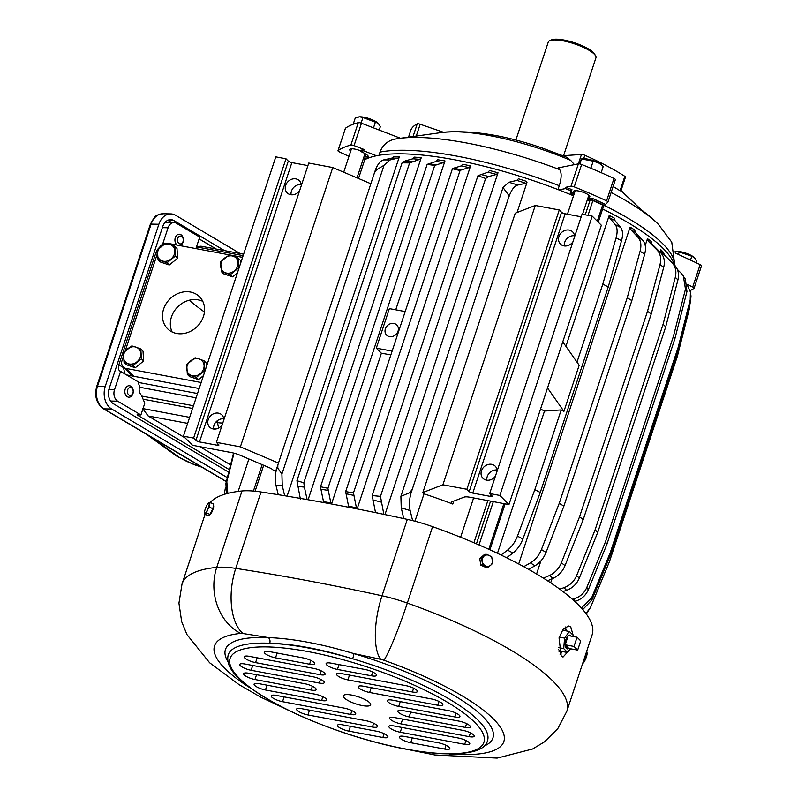 <?xml version="1.0" encoding="UTF-8"?>
<svg xmlns="http://www.w3.org/2000/svg" width="798" height="798" viewBox="0 0 798 798"><rect width="100%" height="100%" fill="white"/><g stroke="black" fill="none" stroke-linecap="round" stroke-linejoin="round"><path stroke-width="1.2" d="M183.42 436.187L193.615 438.092L285.983 158.782L275.799 156.877L183.42 436.187L192.537 445.294L231.52 452.596A11.501 2.993 -161.7 0 1 239.909 455.159L269.195 467.618A7.182 1.875 -161.7 0 1 273.365 470.441A167.45 43.641 -161.7 0 1 276.327 469.942M301.245 184.587A8.628 7.391 -45 0 0 291.071 194.772M223.779 418.84A8.628 7.391 -45 0 0 213.595 429.015M193.615 438.092L195.919 440.396A2.873 0.748 -161.7 0 0 199.5 441.922L217.216 445.234A2.873 0.748 -161.7 0 0 218.901 445.094A2.873 0.748 -161.7 0 0 218.702 444.666L216.398 442.361L240.388 446.85L278.362 463M299.629 190.682A8.628 7.391 135 0 1 290.662 194.702A8.628 7.391 135 0 1 287.18 192.897A8.628 7.391 135 0 1 286.632 183.35A8.628 7.391 135 0 1 295.888 178.892A8.628 7.391 135 0 1 299.38 180.697A8.628 7.391 135 0 1 301.305 185.615M222.163 424.935A8.628 7.391 135 0 1 213.196 428.955A8.628 7.391 135 0 1 209.704 427.149A8.628 7.391 135 0 1 209.166 417.603A8.628 7.391 135 0 1 218.423 413.145A8.628 7.391 135 0 1 221.904 414.95A8.628 7.391 135 0 1 223.839 419.858M278.253 494.7L275.998 485.463A183.36 47.79 18.3 0 1 282.253 485.543L284.667 495.748M287.11 496.147L399.429 156.508L397.833 158.114L389.923 159.989L384.038 165.276L376.447 169.854A192.657 50.214 -161.7 0 0 375.449 169.844L276.806 468.127C275.071 474.541 274.801 480.326 275.998 485.463M375.449 169.844C377.773 164.009 380.506 160.697 383.668 159.909L391.708 158.164L394.062 156.558A167.45 43.641 -161.7 0 1 399.429 156.508M674.44 264.956A167.45 43.641 -161.7 0 0 602.62 208.996M506.63 557.772L512.964 553.004C517.234 549.652 520.535 544.984 522.88 538.999L540.266 492.486L608.236 286.951L621.522 240.717C623.128 234.782 622.829 230.363 620.635 227.45L614.999 220.637L614.63 218.303A167.45 43.641 -161.7 0 0 609.193 215.44L565.912 346.312M540.555 409.035A167.45 43.641 -161.7 0 1 544.505 411.04L497.453 553.323M528.635 569.393L535.009 565.772C539.957 562.809 543.638 558.361 546.051 552.425L563.877 506.151L631.846 300.627L644.694 254.143C646.22 248.168 645.552 243.53 642.669 240.228L635.328 232.447L634.719 229.974A167.45 43.641 -161.7 0 0 630.091 227.111L518.69 563.957M664.435 255.111L663.457 252.368A167.45 43.641 -161.7 0 0 660.834 249.744L660.056 252.118M552.016 578.799L550.68 582.839M670.23 260.766A167.45 43.641 -161.7 0 0 669.751 260.038L669.692 260.228M547.528 580.774L553.054 578.341C558.57 575.757 562.56 571.518 565.044 565.622L583.228 519.598L651.198 314.073L663.687 267.35C665.153 261.325 664.165 256.477 660.724 252.786L651.976 244.048L651.158 241.445A167.45 43.641 -161.7 0 0 647.477 238.662L645.223 245.485M540.914 560.874L536.585 573.991M573.523 195.809A167.45 43.641 -161.7 0 0 391.399 154.004A167.45 43.641 -161.7 0 0 364.736 159.69L363.21 159.081M364.736 159.69L358.521 178.493M263.679 465.264L255.101 491.209M276.806 468.127A192.657 50.214 18.3 0 1 277.804 468.137L277.854 464.516M587.039 200.737L590.151 199.979L585.243 214.832M603.408 206.093A2.155 0.559 -161.7 0 0 603.637 205.934A2.155 0.559 -161.7 0 0 602.63 205.076A179.67 46.823 -161.7 0 0 592.904 200.567A2.155 0.559 -161.7 0 0 590.151 199.979M609.193 215.44L609.562 217.774L615.208 224.587C617.403 227.5 617.692 231.929 616.096 237.864L602.809 284.098L577.004 362.122M508.964 504.555L499.857 495.448L592.226 216.138L601.343 225.245L562.78 341.843L579.178 365.235L563.937 411.339L547.528 387.958L508.964 504.555L469.982 497.254A11.501 2.993 -161.7 0 0 464.047 497.144L451.897 501.832A7.182 1.875 -161.7 0 0 451.399 502.261A7.182 1.875 -161.7 0 0 452.775 504.047A167.45 43.641 -161.7 0 0 424.017 493.822M544.505 411.04L561.194 409.913L534.84 489.623A196.198 51.132 -161.7 0 1 540.266 492.486M563.937 411.339A196.198 51.132 -161.7 0 0 561.194 409.913M689.941 304.018L689.412 308.597L677.412 356.127L609.443 561.652L590.56 607.358L586.291 614.001M582.769 609.562L591.877 599.996L610.58 554.62L678.549 349.085L690.519 301.724L690.988 296.078L690.41 292.028L687.387 285.215M562.969 591.557L566.57 590.311C572.515 588.096 576.745 584.056 579.268 578.211L597.722 532.416L665.702 326.891L677.921 279.928C679.327 273.864 678.11 268.806 674.24 264.756A183.36 47.79 -161.7 0 0 672.395 262.891A183.36 47.79 -161.7 0 0 671.627 262.143L661.811 252.487L660.834 249.744M574.809 601.413L575.149 601.323C581.363 599.448 585.752 595.597 588.306 589.782L606.939 544.206L674.909 338.681L686.958 291.499L685.352 279.071L681.332 273.395L677.372 269.435M384.038 165.276L281.913 474.042L282.253 485.543M608.236 286.951A196.198 51.132 -161.7 0 0 602.809 284.098M522.88 538.999A192.657 50.214 -161.7 0 0 517.443 536.136C515.109 542.121 511.807 546.79 507.538 550.141L501.034 555.029M562.78 341.843L547.528 387.958M497.044 470.012A8.628 7.391 -45 0 0 486.87 480.197M574.52 235.769A8.628 7.391 -45 0 0 564.336 245.944M590.56 607.358L585.932 613.512M591.877 599.996A192.657 50.214 -161.7 0 0 591.577 597.951L581.383 607.996M678.549 349.085A196.198 51.132 -161.7 0 0 678.26 347.03L610.29 552.565A196.198 51.132 -161.7 0 1 610.58 554.62M690.519 301.724A192.657 50.214 -161.7 0 0 690.23 299.669L678.26 347.03M630.091 227.111L630.709 229.575L638.051 237.355C640.924 240.657 641.602 245.305 640.076 251.28L627.228 297.764L559.248 503.289A196.198 51.132 -161.7 0 1 563.877 506.151M631.846 300.627A196.198 51.132 -161.7 0 0 627.228 297.764M546.051 552.425A192.657 50.214 -161.7 0 0 541.423 549.553C539.009 555.498 535.328 559.947 530.381 562.909L523.747 566.68M677.921 279.928A192.657 50.214 -161.7 0 0 675.298 277.315L663.078 324.267L595.109 529.802A196.198 51.132 -161.7 0 1 597.722 532.416M665.702 326.891A196.198 51.132 -161.7 0 0 663.078 324.267M579.268 578.211A192.657 50.214 -161.7 0 0 576.655 575.587C574.131 581.443 569.892 585.483 563.957 587.697L559.737 589.153M686.958 291.499A192.657 50.214 -161.7 0 0 685.472 289.135L673.432 336.307L605.463 541.832A196.198 51.132 -161.7 0 1 606.939 544.206M674.909 338.681A196.198 51.132 -161.7 0 0 673.432 336.307M588.306 589.782A192.657 50.214 -161.7 0 0 586.829 587.408C584.266 593.223 579.887 597.074 573.672 598.949L572.455 599.288M647.477 238.662L648.305 241.265L657.043 250.003C660.485 253.694 661.472 258.542 660.016 264.567L647.517 311.29L579.548 516.815A196.198 51.132 -161.7 0 1 583.228 519.598M651.198 314.073A196.198 51.132 -161.7 0 0 647.517 311.29M565.044 565.622A192.657 50.214 -161.7 0 0 561.363 562.839C558.889 568.735 554.889 572.974 549.383 575.558L543.438 578.171M581.193 216.797L565.144 213.794A2.873 0.748 -161.7 0 1 561.563 212.268L559.258 209.964L535.268 205.475L515.229 213.206L422.86 492.516L424.057 493.713L414.96 521.214M592.226 216.138L582.041 214.233L489.673 493.543L491.967 495.847A2.873 0.748 -161.7 0 1 492.166 496.276A2.873 0.748 -161.7 0 1 490.491 496.416L472.765 493.094A2.873 0.748 -161.7 0 1 469.184 491.578L466.89 489.274L442.9 484.785L422.86 492.516M495.428 476.107A8.628 7.391 135 0 1 486.461 480.137A8.628 7.391 135 0 1 482.98 478.321A8.628 7.391 135 0 1 482.431 468.785A8.628 7.391 135 0 1 491.688 464.326A8.628 7.391 135 0 1 495.179 466.132A8.628 7.391 135 0 1 497.114 471.039M572.904 241.864A8.628 7.391 135 0 1 563.937 245.884A8.628 7.391 135 0 1 560.455 244.078A8.628 7.391 135 0 1 559.907 234.532A8.628 7.391 135 0 1 569.164 230.073A8.628 7.391 135 0 1 572.645 231.879A8.628 7.391 135 0 1 574.58 236.787M499.857 495.448L489.673 493.543M526.959 182.543L525.882 183.291A169.465 44.169 -161.7 0 0 516.815 180.398L518.411 178.792A167.45 43.641 -161.7 0 1 526.381 181.336L526.959 182.543L517.054 212.507M525.882 183.291L517.832 185.036A183.36 47.79 -161.7 0 0 508.895 182.273L516.815 180.398M509.623 194.971A192.657 50.214 -161.7 0 0 508.186 194.532L508.356 198.363L509.623 194.971C511.937 189.136 514.68 185.824 517.832 185.036M508.356 198.363L410.97 493.254C409.244 499.668 408.975 505.453 410.162 510.59A183.36 47.79 -161.7 0 0 401.234 507.827L400.895 496.326L503.009 187.55L508.895 182.273M412.616 520.615L410.162 510.59M410.97 493.254A192.657 50.214 -161.7 0 0 409.544 492.805L400.895 496.326M409.544 492.805L412.027 489.643M508.186 194.532L503.009 187.55M394.631 335.529L397.244 332.906M403.788 518.61L401.234 507.827M343.828 171.889L343.22 171.999M233.565 453.045L225.914 483.379L226.413 493.723M225.914 483.379A192.657 50.214 18.3 0 1 226.812 481.703L234.013 453.154M224.268 494.361L225.375 487.967M469.034 167.6A169.465 44.169 -161.7 0 0 461.174 165.914L462.71 164.238A167.45 43.641 -161.7 0 1 470.571 165.924L469.034 167.6L461.513 169.864A183.36 47.79 -161.7 0 0 453.673 168.198L452.426 168.757L345.654 491.598L348.766 507.279M356.626 508.825L353.454 492.905L460.067 170.543L461.513 169.864M470.571 165.924L357.135 508.925M390.86 354.911A167.45 43.641 -161.7 0 0 381.384 353.225L376.307 348.137L392.117 351.1M434.711 165.435L327.938 488.276L320.547 486.75L427.159 164.378L434.711 165.435L443.459 162.593L444.985 160.917L395.748 309.804M327.938 488.276L328.287 490.431A183.36 47.79 -161.7 0 0 320.936 489.254L320.547 486.75M331.05 503.907L328.287 490.431M381.384 353.225L331.529 503.997M376.307 348.137L389.374 308.617L405.194 311.579M323.709 502.55L320.936 489.254M383.908 514.7L380.476 496.376L485.613 178.493L488.755 176.538L496.446 174.433L498.002 172.787L384.965 514.59M498.002 172.787A167.45 43.641 -161.7 0 0 489.573 170.523L488.027 172.188L477.962 175.71L372.187 495.548L375.489 512.446A169.465 44.169 18.3 0 1 378.631 513.274M300.377 499.049L296.946 480.735L402.072 162.842L409.613 162.912L419.668 159.381L421.224 157.725L308.108 499.748M409.613 162.912L303.829 482.75L304.387 487.099A183.36 47.79 -161.7 0 0 297.554 486.441M307.14 499.648L304.387 487.099M353.454 492.905L345.654 491.598M460.067 170.543L452.426 168.757M396.646 324.826A7.182 6.165 135 0 1 396.786 324.956A7.182 6.165 135 0 1 396.137 334.312A7.182 6.165 135 0 1 386.751 335.25A7.182 6.165 135 0 1 386.621 335.12A7.182 6.165 135 0 1 387.269 325.764A7.182 6.165 135 0 1 396.646 324.826M444.985 160.917A167.45 43.641 -161.7 0 0 437.663 159.77L436.127 161.435L427.159 164.378M380.476 496.376L372.187 495.548M485.613 178.493L477.962 175.71M296.946 480.735L303.829 482.75M421.224 157.725A167.45 43.641 -161.7 0 0 414.461 157.136L412.905 158.792L405.214 160.887L402.072 162.842M461.174 165.914L453.673 168.198M226.812 481.703L227.829 493.344M535.268 205.475L442.9 484.785M559.258 209.964L466.89 489.274M453.753 501.114L452.775 504.047M561.363 562.839L579.548 516.815M586.829 587.408L605.463 541.832M685.472 289.135L683.317 275.809M576.655 575.587L595.109 529.802M675.298 277.315C676.714 271.25 675.487 266.193 671.627 262.143M541.423 549.553L559.248 503.289M690.23 299.669L690.41 292.028M591.577 597.951L610.29 552.565M517.443 536.136L534.84 489.623M277.804 468.137L281.913 474.042M376.447 169.854L374.182 173.236M285.983 158.782L288.287 161.086L195.919 440.396M199.5 441.922L291.869 162.612A2.873 0.748 18.3 0 1 288.287 161.086M291.869 162.612L307.918 165.615M240.388 446.85L332.756 167.55L308.766 163.051L216.398 442.361M332.756 167.55L370.731 183.69M408.536 137.126L410.711 130.533A127.919 33.336 18.3 0 1 417.234 123.87A2.873 0.748 18.3 0 1 420.177 124.249L443.498 132.278M570.7 160.368A110.623 28.828 18.3 0 0 541.762 149.386A110.623 28.828 18.3 0 0 441.813 132.498C470.491 129.725 503.887 134.872 542.002 147.939L565.991 156.947L570.7 160.368L574.42 164.647M562.979 155.71L581.463 154.463A2.873 0.748 18.3 0 1 584.824 155.261A127.919 33.336 18.3 0 1 624.824 176.318A2.873 0.748 18.3 0 1 625.472 177.096L620.844 191.101M613.103 186.503A127.919 33.336 18.3 0 1 620.046 190.772L620.525 190.592M573.662 195.42A11.501 2.993 -161.7 0 1 570.301 191.839A11.501 2.993 -161.7 0 1 571.528 191.011L571.966 189.695A181.106 47.202 -161.7 0 0 565.872 187.271L570.989 186.243L578.4 163.849L558.42 167.859L559.697 169.635A154.513 40.269 -161.7 0 0 538.58 162.064A154.513 40.269 -161.7 0 0 398.97 138.463L395.14 139.071M611.128 192.478A154.513 40.269 -161.7 0 1 658.32 224.238L655.437 221.395A150.403 39.202 -161.7 0 0 650.061 216.507L640.345 209.016L620.994 190.632M557.982 189.575L559.268 185.695C561.612 178.183 561.752 172.837 559.697 169.635M578.4 163.849A2.873 0.748 18.3 0 1 581.642 164.478A194.044 50.573 18.3 0 1 613.981 178.473A2.873 0.748 18.3 0 1 615.368 179.65A2.873 0.748 18.3 0 1 615.278 179.769M603.507 206.303L607.867 202.163A2.873 0.748 18.3 0 0 607.956 202.044L615.368 179.65M675.178 252.936L700.135 264.617A2.873 0.748 18.3 0 1 701.512 265.794A2.873 0.748 18.3 0 1 701.422 265.914M345.394 128.458A2.873 0.748 18.3 0 1 345.394 128.308A2.873 0.748 18.3 0 1 345.484 128.189A194.044 50.573 18.3 0 1 358.292 122.653A2.873 0.748 18.3 0 1 361.464 123.221L354.063 145.615L364.058 149.475L363.629 150.792A181.106 47.202 -161.7 0 0 360.696 151.53L361.135 150.214A181.106 47.202 -161.7 0 1 364.058 149.475M400.446 138.254L361.464 123.221M376.506 155.76L363.629 150.792M378.96 155.301L380.008 152.119C382.801 144.697 388.097 140.308 395.888 138.952M570.989 186.243A2.873 0.748 18.3 0 1 574.241 186.882A194.044 50.573 18.3 0 1 606.57 200.867A2.873 0.748 18.3 0 1 607.956 202.044M605.014 204.228A181.106 47.202 -161.7 0 0 592.126 198.263L591.687 199.58A181.106 47.202 -161.7 0 1 604.575 205.545A165.296 43.082 18.3 0 1 674.579 265.106M687.278 284.467L692.724 287.011A2.873 0.748 18.3 0 1 694.11 288.188A2.873 0.748 18.3 0 1 694.011 288.307A194.044 50.573 18.3 0 1 690.071 290.632M349.165 155.76A181.106 47.202 -161.7 0 0 348.616 156.209L339.369 151.879A2.873 0.748 18.3 0 1 337.983 150.702A2.873 0.748 18.3 0 1 338.083 150.583A194.044 50.573 18.3 0 1 350.881 145.046A2.873 0.748 18.3 0 1 354.063 145.615M587.308 199.929A11.501 2.993 -161.7 0 0 589.981 200.019M590.58 199.949A11.501 2.993 -161.7 0 0 591.687 199.58M570.809 191.281A11.501 2.993 -161.7 0 0 574.091 194.094M587.737 198.612A11.501 2.993 -161.7 0 0 592.126 198.263M363.549 158.024A11.501 2.993 -161.7 0 0 368.387 157.156A11.501 2.993 -161.7 0 0 360.696 151.53M363.988 156.707A11.501 2.993 -161.7 0 0 368.307 156.398M565.872 187.271L565.443 188.587A181.106 47.202 -161.7 0 1 571.528 191.011M348.616 156.209L348.177 157.525A181.106 47.202 -161.7 0 1 348.726 157.076M350.691 151.151A8.628 2.244 18.3 0 1 350.302 150.802A8.628 2.244 18.3 0 1 349.714 149.525A8.628 2.244 18.3 0 1 360.896 150.952M365.883 154.104A8.628 2.244 18.3 0 1 366.092 154.932A8.628 2.244 18.3 0 1 364.337 155.66M558.849 189.914L565.443 188.587M574.44 193.056A8.628 2.244 18.3 0 1 573.463 191.43A8.628 2.244 18.3 0 1 578.51 190.991A8.628 2.244 18.3 0 1 589.842 196.837A8.628 2.244 18.3 0 1 588.086 197.565M568.755 648.385A6.992 3.102 -79.4 0 1 567.218 648.874A6.992 3.102 -79.4 0 1 565.213 644.844L568.814 648.445L577.672 650.111L574.011 646.44L577.064 637.223L580.725 640.884L577.672 650.111M565.213 644.844L568.206 635.557L577.064 637.223M565.154 644.784L574.011 646.44M565.203 644.624A6.992 3.102 -79.4 0 1 565.962 639.457A6.992 3.102 -79.4 0 1 568.146 635.727M568.316 635.587A6.992 3.102 -79.4 0 1 569.792 635.128A6.992 3.102 -79.4 0 1 571.009 636.086M573.213 636.495L573.303 635.417A10.783 4.788 -79.4 0 1 573.303 635.417L569.383 631.477A10.783 4.788 -79.4 0 1 569.383 631.477L562.301 630.161L569.373 631.487L564.585 638.061L559.248 637.063M562.44 629.951A10.783 4.788 -79.4 0 1 562.899 629.981A10.783 4.788 -79.4 0 1 563.907 630.46M563.717 648.604A10.783 4.788 -79.4 0 1 563.717 648.584L558.241 647.557L563.717 648.604L567.637 652.525A10.783 4.788 -79.4 0 1 567.637 652.525L560.036 651.108A10.783 4.788 -79.4 0 1 558.929 651.178A10.783 4.788 -79.4 0 1 558.809 651.148L558.929 651.178M564.585 638.061A10.783 4.788 -79.4 0 0 564.575 638.091L559.248 637.093M564.575 638.091L563.717 648.584M567.647 652.525L570.39 648.744M568.525 648.156A6.574 2.923 -79.4 0 1 567.298 648.465A6.574 2.923 -79.4 0 1 565.612 646.141A6.574 2.923 -79.4 0 1 565.443 645.073M565.393 644.046A6.574 2.923 -79.4 0 1 567.957 636.295M568.814 635.677A6.574 2.923 -79.4 0 1 569.722 635.547A6.574 2.923 -79.4 0 1 570.52 635.996M558.48 649.542L560.036 651.108M210.203 502.55A202.662 52.818 18.3 0 1 242.003 490.97A57.496 14.982 18.3 0 1 261.026 491.977A862.409 224.767 18.3 0 1 407.299 519.368A57.496 14.982 18.3 0 1 432.596 526.66A202.662 52.818 18.3 0 1 592.126 634.849L566.849 711.267A202.662 52.818 18.3 0 0 407.319 603.079L432.596 526.66M209.784 514.71L213.674 507.069L213.435 505.343M570.62 648.784L563.019 657.063L561.184 656.026L559.049 637.861L563.288 628.844L568.844 625.981L570.77 627.038L573.163 635.268M565.293 626.969L566.59 630.939M562.41 651.547L560.106 654.56M483.708 746.23A140.857 36.708 18.3 0 0 483.229 716.973A140.857 36.708 18.3 0 0 353.813 653.602C321.534 643.896 293.016 638.55 268.258 637.582A4.309 3.072 -87.6 0 1 269.734 643.248C293.484 643.876 321.125 649.053 352.666 658.789A136.548 35.591 18.3 0 1 478.122 720.215A136.548 35.591 18.3 0 1 487.518 740.574C485.433 750.539 469.433 754.888 439.528 753.621C412.257 751.646 381.165 744.963 346.262 733.571C295.759 716.405 259.709 697.771 238.133 677.682C229.704 669.582 226.413 661.961 228.238 654.819A136.548 35.591 18.3 0 1 269.734 643.248A136.548 35.591 -161.7 0 1 352.666 658.789A4.309 0.519 -73.6 0 0 353.813 653.602A812.095 211.66 18.3 0 1 380.746 659.338A7.182 1.875 18.3 0 1 383.908 660.245A50.304 4.13 -70.4 0 0 407.319 603.079A57.496 14.982 18.3 0 0 382.023 595.787L407.299 519.368M369.664 702.699A14.374 3.751 -161.7 0 0 354.92 695.806A14.374 3.751 -161.7 0 0 343.359 695.816A14.374 3.751 -161.7 0 0 344.347 697.961A14.374 3.751 -161.7 0 0 359.1 704.853A14.374 3.751 -161.7 0 0 370.651 704.843A14.374 3.751 -161.7 0 0 369.664 702.699M265.435 689.981A8.628 2.244 -161.7 0 1 254.103 684.135A8.628 2.244 -161.7 0 1 259.151 683.706L315.33 694.23A8.628 2.244 -161.7 0 1 326.661 700.075A8.628 2.244 -161.7 0 1 321.614 700.504L265.435 689.981L267.021 685.183M282.532 701.691A8.628 2.244 -161.7 0 1 271.2 695.846A8.628 2.244 -161.7 0 1 276.248 695.417L344.387 708.175A8.628 2.244 -161.7 0 1 355.718 714.02A8.628 2.244 -161.7 0 1 350.671 714.459L282.532 701.691L284.118 696.893M307.928 714.958A8.628 2.244 -161.7 0 1 296.597 709.113A8.628 2.244 -161.7 0 1 301.644 708.684L366.122 720.754A8.628 2.244 -161.7 0 1 377.444 726.599A8.628 2.244 -161.7 0 1 372.397 727.038L307.928 714.958L309.514 710.15M348.826 731.128A8.628 2.244 -161.7 0 1 337.494 725.282A8.628 2.244 -161.7 0 1 342.541 724.843L376.586 731.227A8.628 2.244 -161.7 0 1 387.918 737.073A8.628 2.244 -161.7 0 1 382.87 737.502L348.826 731.128L350.412 726.32M402.88 710.619A8.628 2.244 -161.7 0 0 397.833 711.058A8.628 2.244 -161.7 0 0 409.155 716.903L465.344 727.427A8.628 2.244 -161.7 0 0 470.391 726.988A8.628 2.244 -161.7 0 0 459.059 721.143L402.88 710.619M394.761 717.611A8.628 2.244 -161.7 0 0 389.713 718.04A8.628 2.244 -161.7 0 0 401.045 723.896L469.174 736.654A8.628 2.244 -161.7 0 0 474.221 736.215A8.628 2.244 -161.7 0 0 462.9 730.37L394.761 717.611M393.963 725.971A8.628 2.244 -161.7 0 0 388.915 726.399A8.628 2.244 -161.7 0 0 400.247 732.255L464.715 744.325A8.628 2.244 -161.7 0 0 469.763 743.896A8.628 2.244 -161.7 0 0 458.441 738.04L393.963 725.971M404.436 736.434A8.628 2.244 -161.7 0 0 399.389 736.873A8.628 2.244 -161.7 0 0 410.721 742.719L444.765 749.093A8.628 2.244 -161.7 0 0 449.813 748.664A8.628 2.244 -161.7 0 0 438.481 742.818L404.436 736.434M311.14 690.041A8.628 2.244 -161.7 0 0 316.188 689.602A8.628 2.244 -161.7 0 0 304.856 683.756L248.677 673.233A8.628 2.244 -161.7 0 0 243.629 673.672A8.628 2.244 -161.7 0 0 254.961 679.517L311.14 690.041L312.397 686.25M319.26 683.048A8.628 2.244 -161.7 0 0 324.307 682.619A8.628 2.244 -161.7 0 0 312.976 676.774L244.836 664.006A8.628 2.244 -161.7 0 0 239.789 664.445A8.628 2.244 -161.7 0 0 251.121 670.29L319.26 683.048L320.507 679.258M320.048 674.689A8.628 2.244 -161.7 0 0 325.095 674.26A8.628 2.244 -161.7 0 0 313.774 668.415L249.295 656.335A8.628 2.244 -161.7 0 0 244.248 656.764A8.628 2.244 -161.7 0 0 255.579 662.619L320.048 674.689L321.305 670.899M309.584 664.225A8.628 2.244 -161.7 0 0 314.631 663.786A8.628 2.244 -161.7 0 0 303.3 657.941L269.255 651.567A8.628 2.244 -161.7 0 0 264.208 651.996A8.628 2.244 -161.7 0 0 275.539 657.841L309.584 664.225L310.841 660.435M392.407 700.155L448.586 710.679A8.628 2.244 -161.7 0 1 459.917 716.524A8.628 2.244 -161.7 0 1 454.87 716.953L398.691 706.43A8.628 2.244 -161.7 0 1 387.359 700.584A8.628 2.244 -161.7 0 1 392.407 700.155M363.349 686.2L431.489 698.968A8.628 2.244 -161.7 0 1 442.82 704.814A8.628 2.244 -161.7 0 1 437.773 705.242L369.634 692.484A8.628 2.244 -161.7 0 1 358.302 686.639A8.628 2.244 -161.7 0 1 363.349 686.2M341.614 673.622L406.092 685.701A8.628 2.244 -161.7 0 1 417.414 691.547A8.628 2.244 -161.7 0 1 412.376 691.986L347.898 679.906A8.628 2.244 -161.7 0 1 336.566 674.061A8.628 2.244 -161.7 0 1 341.614 673.622M331.15 663.158L365.195 669.532A8.628 2.244 -161.7 0 1 376.516 675.377A8.628 2.244 -161.7 0 1 371.479 675.816L337.424 669.442A8.628 2.244 -161.7 0 1 326.103 663.587A8.628 2.244 -161.7 0 1 331.15 663.158M582.68 663.417L586.999 654.609L586.939 651.976L587.099 653.223A5.746 1.207 -68.4 0 0 587.079 653.063M583.168 663.128L583.139 663.158A5.746 1.207 -68.4 0 0 583.168 663.128A5.746 1.207 -68.4 0 0 586.999 654.609A5.746 1.207 -68.4 0 0 587.099 653.223M585.054 656.235L586.151 656.674M204.637 514.171L208.278 515.618L210.183 514.461L212.876 508.625L209.236 507.179L207.48 509.792A5.746 1.207 111.6 0 1 204.478 512.924A5.746 1.207 111.6 0 1 206.253 506.481A5.746 1.207 111.6 0 1 208.408 503.019A5.746 1.207 111.6 0 1 209.206 504.376A5.746 1.207 111.6 0 1 207.47 509.792L206.542 513.014L204.637 514.171L204.497 513.074M209.236 507.179L210.024 502.481L208.118 503.628M209.894 514.64A4.948 1.037 -68.4 0 0 210.133 514.56A4.948 1.037 -68.4 0 0 212.837 509.792A4.948 1.037 -68.4 0 0 213.455 505.433L213.415 505.423M212.876 508.625L213.674 503.927L210.024 502.481M210.183 514.461L206.542 513.014M488.206 567.278L482.591 564.715L481.533 558.171L486.082 554.181L491.688 556.735L492.755 563.278L490.8 565.144L488.206 567.278L486.441 567.707L480.825 565.154L482.591 564.715M490.79 565.134A5.746 5.117 -103.7 0 1 483.508 564.236A5.746 5.117 -103.7 0 1 483.937 556.206A5.746 5.117 -103.7 0 1 491.229 557.114A5.746 5.117 -103.7 0 1 490.79 565.134M486.082 554.181L484.316 554.61L479.768 558.6L481.533 558.171M479.768 558.6L480.825 565.154M515.837 140.159L548.266 42.075A25.097 6.544 18.3 0 1 549.712 40.688A25.097 6.544 18.3 0 1 574.68 43.92A25.097 6.544 18.3 0 1 595.597 55.86A25.097 6.544 18.3 0 1 595.926 57.835L563.578 155.67M549.712 40.688L551.428 39.9A23.661 6.165 18.3 0 1 574.959 42.942A23.661 6.165 18.3 0 1 594.69 54.204L595.597 55.86M690.509 260.118L691.786 256.258L694.479 257.704L696.614 261.096L696.085 262.722M678.41 254.452L679.238 251.949L691.786 256.258M694.469 257.694L694.479 257.704A11.491 2.993 18.3 0 1 694.479 257.694A11.491 2.993 18.3 0 0 675.866 251.25L675.138 251.32A11.491 2.993 18.3 0 1 675.866 251.25L679.238 251.949M353.185 124.259L355.24 118.034L359.559 116.817L362.95 117.505L378.182 123.261L380.327 126.663L379.2 130.064M361.105 123.092L362.95 117.505M359.559 116.817L358.851 116.887A11.491 2.993 18.3 0 1 358.891 116.877A11.491 2.993 18.3 0 1 359.569 116.817A11.491 2.993 18.3 0 1 378.182 123.261L378.182 123.261M373.494 127.86L375.489 121.825M589.004 167.48L595.358 170.164M579.857 163.939L581.503 158.962L593.193 161.156L590.979 167.849M601.163 172.677L603.228 166.443L598.729 162.962L593.193 161.156M579.248 163.839L581.453 158.952L582.64 158.782A11.491 2.993 18.3 0 1 598.719 162.962A11.491 2.993 18.3 0 1 601.931 165.166L603.228 166.443M202.782 301.355A22.613 19.381 -45 0 0 179.789 305.016A22.613 19.381 -45 0 0 170.632 327.26A22.613 19.381 -45 0 0 172.149 331.988M204.298 306.083A22.613 19.381 -45 0 0 199.53 296.756A22.613 19.381 -45 0 0 174.602 295.27A22.613 19.381 -45 0 0 162.782 319.409A22.613 19.381 -45 0 0 167.55 328.736A22.613 19.381 -45 0 0 192.488 330.222A22.613 19.381 -45 0 0 204.298 306.083M123.401 356.407L121.984 360.686A7.182 6.165 135 0 0 123.231 366.95A7.182 6.165 135 0 0 126.144 368.457L199.55 382.202L200.847 383.499M126.144 368.457L133.994 376.307L199.191 388.516L126.533 374.91L120.578 371.379L114.483 389.823A8.628 6.364 91.1 0 0 117.675 401.175L140.907 414.95L144.797 403.18L141.446 395.359C139.271 392.895 138.643 389.963 139.56 386.581L138.034 381.733L126.533 374.91M125.246 350.831L157.386 253.644M242.502 257.564A7.182 6.165 135 0 0 240.946 257.046L167.53 243.29A7.182 6.165 135 0 0 165.994 243.2M159.291 248.018A7.182 6.165 135 0 1 165.695 243.22M133.994 376.307A7.182 6.165 135 0 1 131.091 374.801L123.231 366.95M201.246 382.282A7.182 6.165 135 0 1 199.55 382.202M123.321 367.03L124.957 373.973M159.59 247.4A7.182 4.469 -59.3 0 0 155.959 252.597L118.842 364.846A7.182 4.469 -59.3 0 0 120.019 371.12A7.182 4.469 -59.3 0 0 120.578 371.379M195.919 248.607L199.729 237.096L176.498 223.31A8.628 6.364 91.1 0 0 174.044 222.592A8.628 6.364 91.1 0 0 168.069 227.769L162.612 244.258M229.375 469.663L137.027 414.88L140.907 414.95M199.111 238.951L216.118 249.036M230.582 464.865L199.919 446.681M185.156 437.912L148.159 415.967L142.643 408.536M196.567 246.652L201.016 246.213L243.609 254.193M138.254 382.422L197.535 393.524M139.381 387.19L196.118 397.823M167.789 220.288A11.501 8.489 -88.9 0 1 168.159 220.497L171.61 222.542M199.141 238.871L216.348 249.086M228.737 472.167L113.406 403.738A11.501 8.489 91.1 0 1 109.146 388.606L162.742 226.552A11.501 8.489 91.1 0 1 170.712 219.649A11.501 8.489 91.1 0 1 173.974 220.607L224.567 250.622M240.088 253.535L175.72 215.34A17.247 12.738 91.1 0 0 170.822 213.904A17.247 12.738 91.1 0 0 158.872 224.258L105.276 386.312A17.247 12.738 91.1 0 0 111.67 409.005L103.91 408.855A2.873 1.786 120.7 0 1 103.321 408.696L226.333 481.683M227.36 477.643L111.67 409.005M189.146 300.248A365.085 95.152 -161.7 0 0 204.448 312.058M240.507 263.599L240.298 260.268L238.083 258.063L233.106 256.168A9.337 8 -45 0 0 221.535 262.073A9.337 8 -45 0 0 225.704 272.866A9.337 8 -45 0 0 237.275 266.961A9.337 8 -45 0 0 233.096 256.168L229.096 255.001L220.717 261.764L221.335 271.589L223.54 273.794L232.527 276.846L237.425 272.896M238.991 268.168L238.083 258.063M232.527 276.846L230.323 274.642L238.702 267.879M221.335 271.589L230.323 274.642M206.512 366.362L206.313 363.03L204.098 360.826L199.121 358.93A9.337 8 -45 0 0 187.54 364.836A9.337 8 -45 0 0 191.72 375.629A9.337 8 -45 0 0 203.291 369.733A9.337 8 -45 0 0 199.111 358.94L195.111 357.773L186.732 364.536L187.34 374.352L189.555 376.556L198.542 379.609L203.44 375.659M205.006 370.93L204.098 360.826M198.542 379.609L196.338 377.404L204.717 370.641M187.34 374.352L196.338 377.404M174.802 246.213L169.814 244.318A9.337 8 -45 0 0 158.243 250.213A9.337 8 -45 0 0 162.423 261.006A9.337 8 -45 0 0 173.994 255.111A9.337 8 -45 0 0 169.814 244.318L165.804 243.151L157.425 249.914L158.044 259.729L160.248 261.944L169.246 264.996L177.625 258.233L177.006 248.417L174.802 246.213L175.41 256.028L177.625 258.233M169.246 264.996L167.031 262.791L175.41 256.028M158.044 259.729L167.031 262.791M140.817 348.975L135.83 347.08A9.337 8 -45 0 0 124.259 352.985A9.337 8 -45 0 0 128.438 363.778A9.337 8 -45 0 0 139.999 357.873A9.337 8 -45 0 0 135.83 347.08L131.82 345.913L123.441 352.676L124.059 362.491L126.264 364.706L135.261 367.758L143.64 360.995L143.022 351.18L140.817 348.975L141.426 358.791L143.64 360.995M135.261 367.758L133.047 365.554L141.426 358.791M124.059 362.491L133.047 365.554M127.321 396.726A5.736 4.239 91.1 0 0 128.947 397.195A5.736 4.239 91.1 0 0 133.186 392.676A5.736 4.239 91.1 0 0 130.802 386.212A5.736 4.239 91.1 0 0 129.166 385.733A5.736 4.239 91.1 0 0 124.927 390.252A5.736 4.239 91.1 0 0 127.321 396.726M131.461 387.878A3.94 2.913 91.1 0 0 127.62 389.913A3.94 2.913 91.1 0 0 129.077 395.1A3.94 2.913 91.1 0 0 132.927 393.065A3.94 2.913 91.1 0 0 131.461 387.878M179.859 245.604A5.736 4.239 91.1 0 0 183.37 240.627A5.736 4.239 91.1 0 0 180.907 234.692A5.736 4.239 91.1 0 0 179.281 234.223A5.736 4.239 91.1 0 0 175.051 238.632A5.736 4.239 91.1 0 0 177.286 245.116M181.575 236.368A3.94 2.913 91.1 0 0 177.725 238.403A3.94 2.913 91.1 0 0 179.181 243.59A3.94 2.913 91.1 0 0 183.031 241.555A3.94 2.913 91.1 0 0 181.575 236.368M389.923 159.989A183.36 47.79 -161.7 0 0 383.668 159.909M614.999 220.637A169.465 44.169 -161.7 0 0 609.562 217.774M621.522 240.717A192.657 50.214 -161.7 0 0 616.096 237.864M512.964 553.004A183.36 47.79 -161.7 0 0 507.538 550.141M642.669 240.228A183.36 47.79 -161.7 0 0 638.051 237.355M635.328 232.447A169.465 44.169 -161.7 0 0 630.709 229.575M644.694 254.143A192.657 50.214 -161.7 0 0 640.076 251.28M535.009 565.772A183.36 47.79 -161.7 0 0 530.381 562.909M674.51 265.026L662.629 253.285A169.465 44.169 -161.7 0 0 661.811 252.487M566.57 590.311A183.36 47.79 -161.7 0 0 563.957 587.697M575.149 601.323A183.36 47.79 -161.7 0 0 573.672 598.949M660.724 252.786A183.36 47.79 -161.7 0 0 657.043 250.003M651.976 244.048A169.465 44.169 -161.7 0 0 648.305 241.265M663.687 267.35A192.657 50.214 -161.7 0 0 660.016 264.567M553.054 578.341A183.36 47.79 -161.7 0 0 549.383 575.558M356.507 507.867A169.465 44.169 -161.7 0 0 348.646 506.181M330.921 502.86A169.465 44.169 -161.7 0 0 323.599 501.703M496.446 174.433A169.465 44.169 -161.7 0 0 488.027 172.188M353.843 495.418A183.36 47.79 -161.7 0 0 346.003 493.753M443.459 162.593A169.465 44.169 -161.7 0 0 436.127 161.435M435.957 164.877A183.36 47.79 -161.7 0 0 428.606 163.7M381.085 502.092A183.36 47.79 -161.7 0 0 372.736 499.907M488.755 176.538A183.36 47.79 -161.7 0 0 480.396 174.353M412.047 161.555A183.36 47.79 -161.7 0 0 405.214 160.887M419.668 159.381A169.465 44.169 -161.7 0 0 412.905 158.792M561.563 212.268L469.184 491.578M565.144 213.794L472.765 493.094M490.999 494.87L490.491 496.416M620.635 227.45A183.36 47.79 -161.7 0 0 615.208 224.587M602.63 205.076L597.293 221.206M397.833 158.114A169.465 44.169 -161.7 0 0 391.708 158.164M490.561 501.114L476.436 543.827M592.904 200.567L588.006 215.35M493.334 501.633L479.009 544.944M503.897 503.608L488.795 549.293M565.792 627.976L564.904 630.639M217.724 443.688L217.216 445.234M413.055 136.498L417.234 123.87M416.277 136.049L420.177 124.249M581.463 154.463L578.36 163.859M583.677 158.712L584.824 155.261M620.046 190.772L624.824 176.318M380.008 152.119A165.296 43.082 18.3 0 1 534.032 176.577A165.296 43.082 18.3 0 1 559.268 185.695M574.241 186.882L581.642 164.478M606.57 200.867L613.981 178.473M692.724 287.011L700.135 264.617M338.083 150.583L345.484 128.189M350.881 145.046L358.292 122.653M302.492 716.813L260.746 697.173L238.991 684.604L209.635 662.769L186.941 634.56L181.685 621.702L178.942 603.198L182.024 583.996A202.662 52.818 18.3 0 1 216.737 567.378L242.003 490.97M261.026 491.977L235.759 568.395A57.496 14.982 -161.7 0 0 216.737 567.378A50.304 41.925 -95.7 0 0 240.637 633.413A7.182 1.875 18.3 0 1 243.011 633.542A50.304 26.394 -81.3 0 1 235.759 568.395A862.409 224.767 18.3 0 1 382.023 595.787A50.304 18.095 -77.7 0 0 380.746 659.338M250.752 688.275A152.358 39.71 18.3 0 1 240.637 633.413M383.908 660.245A152.358 39.71 18.3 0 1 499.857 726.469A152.358 39.71 18.3 0 1 449.503 754M243.011 633.542A812.095 211.66 18.3 0 1 268.258 637.582A140.857 36.708 18.3 0 0 227.929 661.642M474.72 722.38A133.675 34.843 -161.7 0 0 308.327 651.647A133.675 34.843 -161.7 0 0 239.3 678.28A133.675 34.843 -161.7 0 0 405.693 749.013A133.675 34.843 -161.7 0 0 474.72 722.38M321.614 700.504L322.861 696.714M350.671 714.459L351.918 710.669M372.397 727.038L373.654 723.247M382.87 737.502L384.127 733.711M410.751 712.095L409.155 716.903M465.344 727.427L466.591 723.636M402.631 719.088L401.045 723.896M469.174 736.654L470.431 732.863M401.833 727.447L400.247 732.255M464.715 744.325L465.972 740.534M412.307 737.911L410.721 742.719M444.765 749.093L446.012 745.302M256.547 674.709L254.961 679.517M252.717 665.482L251.121 670.29M257.165 657.811L255.579 662.619M277.125 653.043L275.539 657.841M400.277 701.632L398.691 706.43M454.87 716.953L456.127 713.163M371.22 687.677L369.634 692.484M437.773 705.242L439.02 701.452M349.484 675.098L347.898 679.906M412.376 691.986L413.623 688.195M339.02 664.634L337.424 669.442M371.479 675.816L372.726 672.026M123.191 367.429L118.842 364.846M157.386 253.435L155.959 252.597M108.837 389.713L114.483 389.823M110.613 401.035L117.675 401.175M162.383 227.659L168.069 227.769M142.124 396.137L193.485 405.753M143.56 399.259L192.597 408.446M216.697 428.805L213.535 428.207M187.67 423.369L148.159 415.967M243.131 255.649L196.478 246.911M222.792 423.03A12.938 5.456 -2.7 0 1 217.694 422.591L217.595 420.516M215.739 422.232L217.694 422.591A12.938 5.746 100.6 0 0 218.861 427.918M189.655 417.344L143.002 408.606M173.974 220.607L168.159 220.497M105.276 386.312L97.526 386.162A2.873 0.748 -161.7 0 0 96.738 386.402C94.234 396.037 96.428 403.469 103.321 408.696M158.872 224.258L151.121 224.108L97.526 386.162A17.247 12.738 91.1 0 0 103.91 408.855L226.383 481.513M150.323 224.358C156.139 213.804 155.361 215.699 163.071 213.754A17.247 12.738 91.1 0 0 151.121 224.108A2.873 0.748 -161.7 0 0 150.323 224.358L96.738 386.402M177.056 456.366L178.952 457.094C185.076 460.995 192.677 464.266 201.774 466.9M150.742 436.835L178.952 457.094M603.637 205.934L598.261 222.173M505.114 503.837L489.912 549.802M441.813 132.498L398.97 138.463M658.32 224.238L671.766 242.183L674.809 265.355M694.11 288.188L701.512 265.794M337.983 150.702L345.394 128.308M640.844 209.365L621.044 190.493M182.024 583.996L205.056 514.341M390.95 746.07L434.82 754.978L497.154 758.1L532.585 749.013L544.505 741.841L557.832 728.584L566.849 711.267M204.478 512.924L204.527 513.423M365.025 153.585L356.995 177.854M262.153 464.616L253.415 491.049M351.469 148.797L343.719 172.208M248.886 458.98L238.153 491.408M575.218 190.692L567.438 214.223M473.613 497.932L460.606 537.254M588.864 195.211L582.54 214.323M487.867 500.605L473.922 542.75M165.036 222.423L174.044 222.592M202.373 467.329L193.884 464.556L177.096 456.386L146.682 434.421M170.822 213.904L163.071 213.754"/></g></svg>
